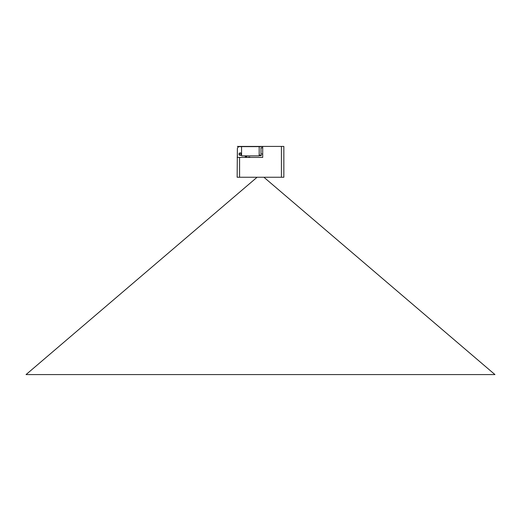 <?xml version="1.0" encoding="UTF-8"?>
<svg xmlns="http://www.w3.org/2000/svg" width="521" height="521" viewBox="0 0 521 521"><rect width="100%" height="100%" fill="white"/><g stroke="black" fill="none" stroke-linecap="round" stroke-linejoin="round"><path stroke-width="0.78" d="M281.425 177.251L281.425 146.421L283.847 146.421L283.847 177.251L237.153 177.251L237.374 148.843A2.201 2.201 0 0 1 239.575 146.635L241.562 146.635L241.562 155.877L259.178 155.877L259.178 146.629L241.562 146.629M237.374 152.92L237.374 157.427M237.374 146.421L283.626 146.421M239.36 153.291L239.36 153.467A1.101 1.101 0 0 0 239.523 154.965M239.523 155.102L239.523 154.932A1.081 1.081 0 0 0 241.321 154.125A1.081 1.081 0 0 0 239.4 153.448L239.4 153.252M241.308 154.125A1.068 1.068 0 0 0 240.24 153.057A1.068 1.068 0 0 0 239.172 154.125A1.068 1.068 0 0 0 240.24 155.193A1.068 1.068 0 0 0 241.308 154.125M239.36 154.125A0.879 0.879 0 0 0 240.24 155.004A0.879 0.879 0 0 0 241.119 154.125A0.879 0.879 0 0 0 240.24 153.246A0.879 0.879 0 0 0 239.36 154.125M281.425 146.421L262.701 146.421L262.701 157.427L237.153 157.427M239.028 154.125A1.211 1.211 0 0 1 240.24 152.913A1.211 1.211 0 0 1 241.451 154.125A1.211 1.211 0 0 1 240.24 155.336A1.211 1.211 0 0 1 239.028 154.125M262.701 146.635L259.178 146.635M246.817 156.346L245.274 156.346L245.274 157.225L246.817 157.225L246.817 156.346M262.701 147.834L260.995 147.834L260.995 154.001L262.701 154.001M243.815 157.427L243.157 157.427M262.701 155.063L262.701 155.72M249.852 157.427L249.852 157.075L248.53 157.075L248.53 157.427M261.21 155.063L259.888 155.063L259.888 155.72L261.21 155.72L261.21 155.063M494.95 374.579L263.906 177.251L494.95 374.579L26.05 374.579L257.094 177.251M239.575 177.251L239.575 157.427"/></g></svg>
